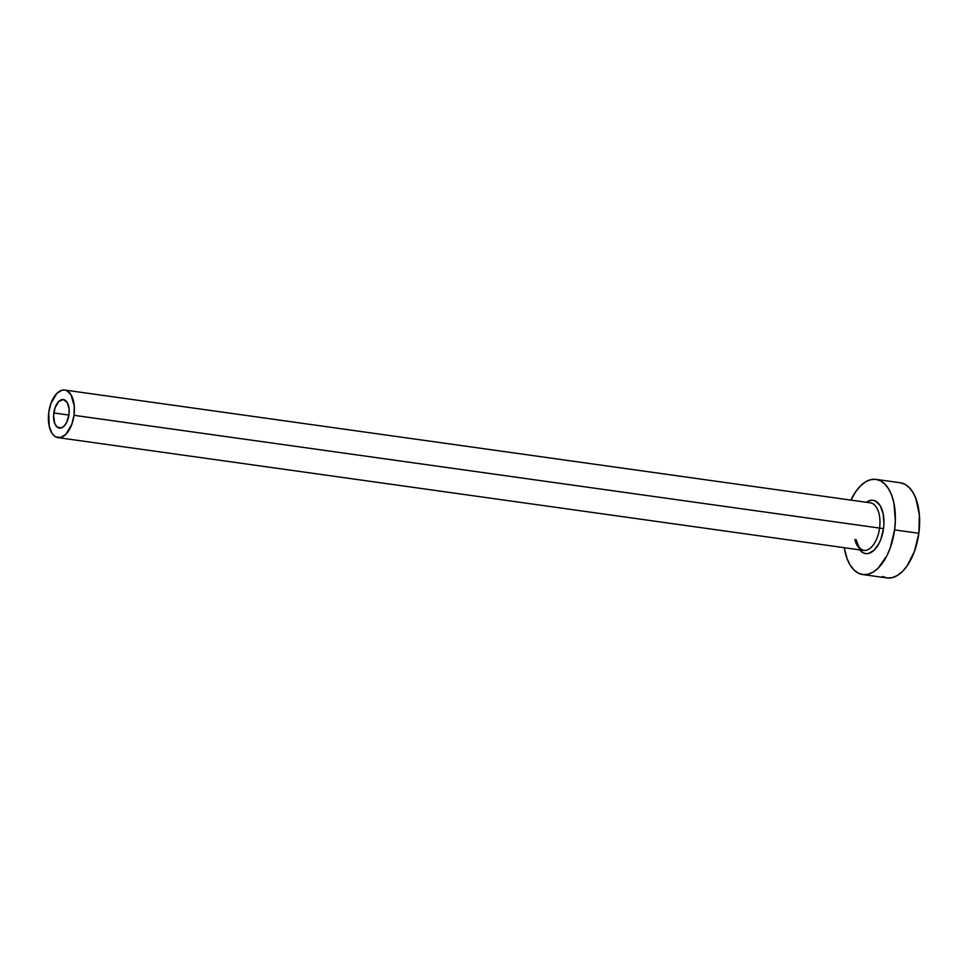 <?xml version="1.0" encoding="UTF-8"?>
<svg xmlns="http://www.w3.org/2000/svg" width="968" height="968" viewBox="0 0 968 968"><rect width="100%" height="100%" fill="white"/><g stroke="black" fill="none" stroke-linecap="round" stroke-linejoin="round"><path stroke-width="1.45" d="M53.821 412.949A14.411 7.623 98 0 1 63.392 399.554A14.411 7.623 98 0 1 68.958 414.715L66.623 422.508L64.009 426.21L60.996 428.025L56.737 426.694L54.692 423.319L53.591 415.756L55.128 407.552L58.77 401.466L63.295 399.542L67.179 402.446L69.115 409.186L68.958 414.715A14.411 7.623 98 0 1 59.387 428.11A14.411 7.623 98 0 1 53.821 412.949L68.91 415.066L53.821 412.949M854.901 539.491A24.031 12.693 -82 0 0 863.662 550.417A24.031 12.693 -82 0 0 879.573 528.092L883.506 528.601L883.929 523.373L883.106 513.512L880.19 505.695L875.629 501.121L872.942 500.287L870.111 500.48L866.372 502.283A26.91 14.217 98 0 1 883.506 528.601L879.573 528.092A24.031 12.693 -82 0 0 870.256 502.815M856.087 539.648L858.749 546.605L860.588 548.868L863.625 550.417A24.031 12.693 -82 0 0 879.573 528.092L74.004 415.308A24.031 12.693 98 0 1 58.056 437.633A24.031 12.693 98 0 1 48.775 412.368A24.031 12.693 98 0 1 64.723 390.043A24.031 12.693 98 0 1 74.004 415.308L879.573 528.092A24.031 12.693 -82 0 0 870.293 502.828L64.723 390.043M862.718 574.544L886.954 577.932A48.049 25.386 -82 0 0 918.85 533.295L894.601 529.895A48.049 25.386 98 0 1 862.718 574.544A48.049 25.386 98 0 1 844.265 547.707L847.048 558.56L850.085 564.925L853.861 569.837L858.229 573.092L863.02 574.581L868.066 574.242L873.16 572.088L878.109 568.192L886.821 555.862L890.257 547.9L894.601 529.895L918.85 533.295A48.049 25.386 -82 0 0 900.276 482.766L876.04 479.378A48.049 25.386 98 0 1 894.601 529.895L895.364 520.554L893.887 502.936L891.71 495.362L888.672 488.997L884.909 484.085L880.529 480.818L875.737 479.329L870.692 479.668L865.598 481.834L860.649 485.73L856.039 491.199L850.933 500.117A48.049 25.386 98 0 1 876.04 479.378M883.506 528.601L881.074 538.68L879.15 543.145L874.273 550.054L868.647 553.442L865.815 553.623L863.129 552.801L859.705 549.86A26.91 14.217 98 0 0 883.506 528.601M882.465 576.492L887.269 577.981L892.302 577.642L897.396 575.476L902.345 571.58L906.968 566.111L914.494 551.288L918.85 533.295L919.358 514.843L915.946 498.75L912.921 492.385L909.146 487.473L904.777 484.218L899.974 482.729M74.004 415.308L74.258 406.076L71.039 394.847L66.961 390.769L64.566 390.019L62.049 390.189L57.027 393.214L50.953 403.366L48.775 412.368L49.138 425.847L51.74 432.817L53.627 435.273L55.817 436.907L60.73 437.476L65.751 434.45L71.826 424.311L74.004 415.308M863.625 550.417L58.056 437.633"/></g></svg>
